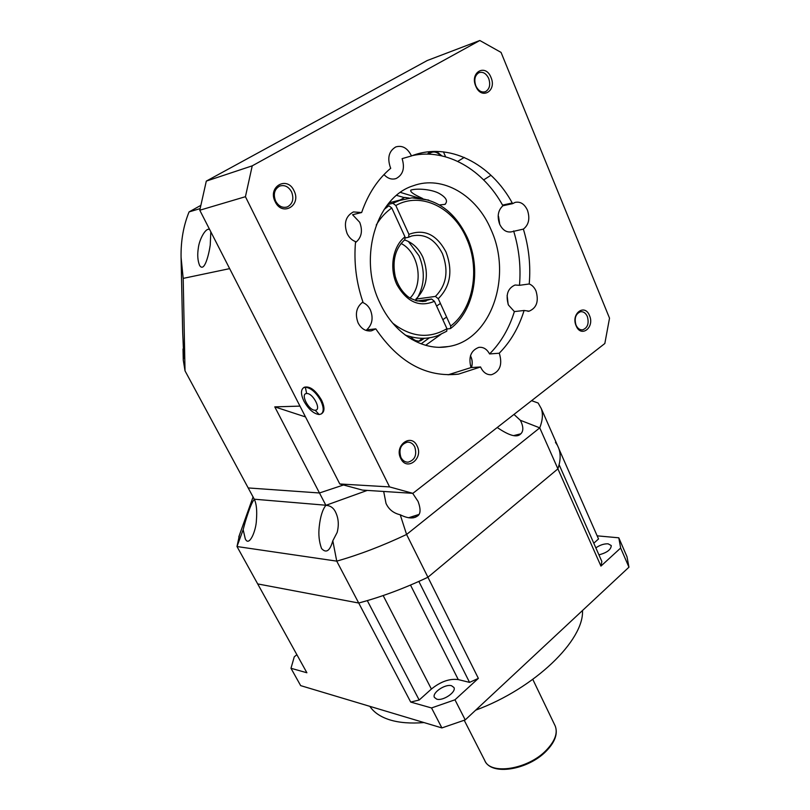 <?xml version="1.0" encoding="UTF-8"?>
<svg xmlns="http://www.w3.org/2000/svg" width="810" height="810" viewBox="0 0 810 810"><rect width="100%" height="100%" fill="white"/><g stroke="black" fill="none" stroke-linecap="round" stroke-linejoin="round"><path stroke-width="1.21" d="M582.481 610.527C584.273 640.123 534.762 688.439 475.683 710.157M424.035 722.571C410.609 723.654 399.208 722.753 389.843 719.877C380.578 716.951 373.906 712.435 369.846 706.34M598.924 554.84C606.923 552.754 611.044 549.666 611.266 545.565L608.107 543.814C604.007 543.672 599.916 545.029 595.846 547.874M451.524 685.726C445.206 683.711 431.76 692.874 434.423 697.43L436.722 699.141C442.979 701.278 456.607 692.003 453.924 687.477L451.524 685.726M299.963 660.271L301.047 662.226M597.152 535.835L618.799 537.81L620.652 548.036L600.939 566.089L601.86 561.492L559.123 464.717L557.908 468.858L427.923 577.246L478.366 678.375L454.967 699.799L431.538 707.95L410.71 702.078L419.175 700.022L367.305 600.615L358.719 603.025L257.691 583.919L306.889 672.766L290.982 668.28L294.273 656.809L296.875 654.693M410.71 702.078L358.719 603.025C381.065 597.051 404.139 588.465 427.923 577.246L418.851 581.428L469.557 682.385L458.278 679.6L410.498 585.063M555.437 442.341L557.229 445.024M478.366 678.375L469.557 682.385M558.991 449.034L598.529 538.964L593.791 543.216M600.939 566.089L557.908 468.858C560.571 460.9 560.854 454.056 558.738 448.305L557.594 445.702M290.982 668.28L300.662 685.624L441.895 727.927L431.538 707.95M419.175 700.022L431.396 689.047C440.66 681.574 449.621 678.426 458.278 679.6M454.967 699.799L465.224 719.908L441.895 727.927M618.799 537.81L626.981 556.703L628.955 567.182L620.652 548.036M465.224 719.908L628.955 567.182M412.695 493.33L418.082 501.451C420.937 509.287 420.673 514.188 417.312 516.142C413.282 518.937 407.592 518.471 400.231 514.775L406.59 534.468L427.923 577.246L557.908 468.858L539.754 427.862L520.314 420.268L513.986 414.426M383.687 491.467L386.005 503.364C388.729 509.399 393.468 513.196 400.231 514.775M239.487 534.934L236.996 546.537L336.737 561.138L332.809 540.797L337.142 532.453C339.036 525.163 338.57 518.501 335.735 512.477C333.69 507.931 330.389 505.551 325.853 505.349L367.254 490.414M332.809 540.797C329.943 550.982 326.187 553.564 321.54 548.522C319.1 541.758 318.33 534.499 319.231 526.733C320.294 516.75 322.501 509.622 325.853 505.349M520.314 420.268L521.427 422.547C523.543 427.882 523.24 431.73 520.496 434.099C516.851 437.825 509.095 435.628 497.229 427.498M200.586 205.507L189.074 211.906C183.455 225.666 180.782 240.843 181.076 257.418L183.192 278.387L185.024 370.848L254.461 499.557C256.486 504.022 257.145 510.786 256.436 519.848C256.203 530.763 249.055 547.53 245.268 538.792L243.152 529.679L236.996 546.537L257.691 583.919L358.719 603.025L336.737 561.138C359.205 554.749 382.492 545.859 406.59 534.468L539.754 427.862C542.67 420.289 543.166 413.829 541.242 408.503L538.144 403.026L531.593 400.677M254.33 499.314C252.143 501.643 249.115 509.196 245.227 521.984L243.152 529.679M305.502 416.927L274.772 406.873L319.474 492.976L248.285 487.944L319.474 492.976L343.146 485.109L319.474 492.976L325.833 505.227L254.37 499.213M413.11 517.853L415.408 517.246M210.813 231.802L210.235 245.116C208.909 254.36 204.353 273.193 199.564 265.366C197.67 260.587 197.255 254.816 198.328 248.042C199.24 239.487 205.861 227.083 209.668 229.564M181.076 257.418L182.584 328.192C182.695 339.258 184.305 355.56 183.769 358.638L183.03 339.856M183.192 278.387L229.645 268.636M274.772 406.873L299.973 406.114M185.024 370.848L183.262 360.025L183.019 348.958M189.074 211.906L200.04 208.636M425.635 345.303L440.923 334.358L425.635 345.303M421.119 343.835L429.391 337.81M410.083 298.05C424.146 284.128 418.983 252.194 401.041 243.456M404.231 197.589L396.596 195.372M441.895 155.874L436.529 151.44M430.383 151.642L427.397 154.133M445.611 156.816L443.455 151.865M418.76 197.984L400.454 192.405L418.76 197.984M321.924 413.454C324.769 411.247 324.638 406.792 321.54 400.1C315.637 390.217 309.906 385.914 304.347 387.21L303.882 387.524L304.347 387.21C309.906 385.914 315.637 390.217 321.54 400.1C324.638 406.792 324.769 411.247 321.924 413.454L321.59 413.697M439.536 204.93L444.903 204.383C448.143 201.234 446.34 197.64 439.476 193.6C432.084 189.327 417.14 188.092 410.832 190.107C409.911 191.676 413.464 194.289 421.504 197.944L422.658 198.531M275.167 201.649C282.163 216.999 301.755 205.487 294.04 190.785C287.287 175.426 267.31 186.675 275.167 201.649M275.623 201.093C278.64 206.327 282.558 208.261 287.378 206.904C292.734 203.867 294.131 198.865 291.58 191.899C288.532 186.553 284.543 184.629 279.612 186.108C274.387 189.226 273.051 194.218 275.623 201.093M475.784 86.174C481.332 100.369 497.117 91.084 490.981 77.426C485.625 63.231 469.547 72.282 475.784 86.174M475.834 85.87C478.335 90.892 481.565 92.816 485.514 91.641C489.635 89.08 490.688 84.685 488.693 78.469C486.192 73.386 482.922 71.452 478.902 72.697C474.852 75.31 473.83 79.704 475.834 85.87M576.123 325.752C580.962 338.205 594.884 327.503 589.518 315.617C584.83 303.142 570.665 313.683 576.123 325.752M576.001 325.073C577.611 328.526 579.859 330.105 582.734 329.822C587.675 327.787 589.204 323.352 587.341 316.507C585.721 313.004 583.443 311.415 580.517 311.739C575.626 313.824 574.118 318.269 576.001 325.073M400.717 458.399C406.731 471.673 423.762 458.592 417.109 446.006C411.288 432.682 393.954 445.591 400.717 458.399M400.909 457.407C402.61 460.606 405 462.196 408.088 462.166C414.892 460.131 417.12 455.048 414.771 446.928C413.049 443.647 410.599 442.047 407.43 442.128C400.707 444.265 398.54 449.358 400.909 457.407M362.293 302.363C365.796 303.588 368.489 306.099 370.383 309.916C373.521 318.036 372.276 324.688 366.657 329.883L375.779 328.86C398.824 362.556 426.374 377.652 458.44 374.149L480.583 366.97L471.025 367.578C468.271 357.159 470.873 350.426 478.852 347.358C483.357 346.893 486.931 349.09 489.564 353.95L499.203 353.231C510.513 341.82 518.815 327.574 524.1 310.483L514.38 311.587L508.437 305.016C505.47 294.982 507.678 288.32 515.059 285.009L519.473 285.312L529.224 283.976C530.813 265.457 528.859 247.171 523.371 229.108L511.657 231.792C506.614 232.733 502.605 230.182 499.638 224.137C496.955 216.381 498.049 210.256 502.909 205.75L512.619 203.654C491.143 163.458 448.305 141.335 411.44 155.955L402.114 158.638C405.01 168.136 403.036 174.757 396.181 178.514C391.827 179.911 387.757 178.595 383.981 174.575M411.44 155.955L411.176 155.317C407.288 147.906 402.165 145.101 395.796 146.924C388.891 151.055 387.109 157.95 390.43 167.63L390.734 168.257C377.754 179.213 368.054 193.975 361.645 212.534L353.393 211.936C345.657 216.128 343.561 223.337 347.115 233.533C349.11 237.583 351.925 240.276 355.55 241.623C353.727 262.248 356.187 282.356 362.931 301.968C356.37 306.97 354.77 313.966 358.131 322.967C361.402 328.981 365.867 331.594 371.537 330.804L375.779 328.86M499.203 353.231L499.456 353.788C502.565 364.591 499.932 371.567 491.569 374.706C486.982 375.06 483.398 372.681 480.826 367.548L480.583 366.97M529.224 283.976C532.17 285.12 534.438 287.479 536.017 291.033C538.954 301.249 536.655 307.962 529.122 311.172L524.1 310.483M512.619 203.654L515.12 202.389C520.324 201.326 524.424 203.917 527.431 210.165C530.165 218.498 528.808 224.815 523.371 229.108M361.645 212.534L352.563 214.721L359.711 222.294C362.961 230.982 361.543 237.755 355.458 242.605M380.153 303.426C394.328 333.983 423.043 351.307 448.244 346.558C490.566 340.575 512.882 277.202 491.093 229.807C476.837 195.453 442.635 174.818 413.211 185.773C375.769 197.215 357.787 259.159 380.153 303.426M389.58 486.911L412.887 493.341L604.827 343.511L609.525 318.168L501.056 52.407L479.824 40.5L252.234 165.837L245.43 196.698L389.58 486.911L339.795 483.975L362.505 490.101L412.887 493.341M448.082 374.807L471.025 367.578M489.564 353.95C500.843 342.64 509.115 328.516 514.38 311.587M519.473 285.312C521.053 266.966 519.099 248.842 513.621 230.951M502.909 205.75C483.408 169.816 446.735 148.058 412.452 155.581M252.234 165.837L206.307 181.106L199.776 210.225L245.43 196.698M206.307 181.106L427.285 60.507L479.824 40.5M339.795 483.975L199.776 210.225M305.34 387.251C310.858 387.828 315.991 392.293 320.75 400.646C323.858 407.339 323.99 411.794 321.155 414.001L319.17 414.528C313.673 413.819 308.61 409.384 303.963 401.244C300.793 394.5 300.662 389.995 303.568 387.737L305.34 387.251L306.666 393.528C313.065 392.83 321.995 410.488 315.13 410.214C308.782 410.781 299.933 393.468 306.666 393.528M408.392 241.451L419.043 255.818C425.159 270.661 424.683 284.563 417.626 297.533M405.324 237.927L408.604 237.239L408.939 234.353C424.379 228.623 436.742 234.546 446.057 252.102C453.013 270.996 450.421 286.527 438.25 298.708L435.395 296.43L415.894 299.113L416.725 300.905M404.514 239.932C412.513 242.524 418.628 248.275 422.85 257.185C429.209 274.114 426.89 288.097 415.894 299.113M389.235 202.682L390.876 202.389M428.743 200.09L411.996 197.843L389.245 202.662M408.939 234.353L395.806 205.517L392.921 203.28L387.707 204.545M438.25 298.708L450.704 326.045L450.562 328.526L447.069 329.002M386.299 206.368L388.901 205.74L391.787 207.988L404.98 236.864L404.848 239.659C395.29 248.386 392.07 260.648 395.219 276.433C397.558 284.624 401.547 291.144 407.187 295.994C410.174 298.829 419.134 302.515 426.131 301.067L422.536 301.533M417.059 300.996L431.578 299.022L434.433 301.31L446.948 328.688L446.735 331.219L438.25 335.431M438.514 335.37C429.999 338.631 421.139 339.167 411.956 337.011L405.496 335.249M413.373 339.299L411.976 339.522M416.178 299.73L415.56 300.581M431.396 689.047L383.16 595.553M532.798 679.398L555.235 726.033C558.039 733.708 555.053 742.051 546.284 751.062C528.11 769.976 491.042 776.172 484.714 760.418C490.111 775.342 527.958 769.52 546.244 750.273C554.931 741.19 557.928 733.111 555.235 726.033L554.86 725.254M520.536 434.059L513.996 435.618M418.588 514.816L408.837 517.792M440.589 155.591L440.245 155.186C436.276 151.318 432.429 150.974 428.713 154.163M428.409 154.153L431.193 152.27C434.403 151.217 437.42 152.159 440.225 155.085M470.458 355.813C472.372 359.569 472.706 363.477 471.44 367.548C472.675 363.508 472.362 359.61 470.438 355.873M508.093 304.155L507.111 295.539M507.121 295.488L508.113 304.206M499.689 224.269L498.16 215.926M499.75 224.39L498.575 216.655L499.709 224.309M498.16 215.875L498.525 216.655M315.13 410.214L319.17 414.528M408.878 237.077L411.824 235.953C424.855 233.32 435.061 239.223 442.442 253.662C448.851 270.945 446.502 285.201 435.395 296.43M395.806 205.517C420.896 191.211 453.64 207.593 466.6 238.555C480.451 269.011 473.324 309.066 450.704 326.045M392.921 203.28L401.487 199.675L389.124 202.814M434.433 301.31C419.357 307.608 406.833 302.019 396.849 284.543C389.063 268.07 392.84 246.119 404.98 236.864M431.578 299.022L422.638 301.533M446.948 328.688C429.108 339.096 411.034 337.264 392.739 323.17M376.235 225.038C380.447 217.93 385.641 212.24 391.787 207.988M407.329 335.796L405.121 334.975M384.163 209.415L388.901 205.74M410.447 336.636C413.383 339.765 416.208 341.263 418.912 341.152L422.344 338.317M422.617 338.317L420.835 340.676L419.114 341.233M418.993 341.243L415.722 340.575M409.121 198.096L404.727 197.438L403.228 198.126M484.714 760.418L464.231 720.282M386.37 504.093L386.005 503.364M253.105 496.874L238.788 536.878M541.242 408.503L558.738 448.305M520.84 433.796L513.732 435.588M418.81 514.492L408.604 517.752M440.711 155.611L440.265 155.095C437.451 152.159 434.423 151.217 431.193 152.27L428.338 153.08M444.903 204.383L445.459 204.029M483.641 179.901L490.971 175.264M285.819 207.319L287.378 206.904M484.643 91.925L485.514 91.641M582.025 329.893L582.734 329.822M407.005 462.135L408.088 462.166M369.643 331.017L371.537 330.804M490.232 374.787L491.569 374.706M527.897 311.313L529.122 311.172M510.421 232.024L511.657 231.792M394.531 178.959L396.181 178.514M439.85 347.277L448.244 346.558M448.963 374.686L458.44 374.149M502.544 205.102L512.254 203.006M457.761 161.382L464.241 157.413M471.481 367.548C472.746 363.457 472.412 359.529 470.468 355.762M508.143 304.276L507.131 295.417M498.575 216.655L498.17 215.794M303.568 387.737L304.347 387.21M450.654 328.455C474.397 310.534 481.666 269.224 467.39 237.745C454.967 211.552 436.499 198.258 411.996 197.843M411.824 235.953L408.746 237.178M419.064 341.253L420.835 340.676M424.258 338.296L421.24 340.402M446.604 317.054L442.827 319.687M440.407 303.446L436.6 306.058M419.043 341.253C416.269 341.364 413.383 339.825 410.386 336.616M400.191 199.989L404.747 197.427L409.212 198.085"/></g></svg>
